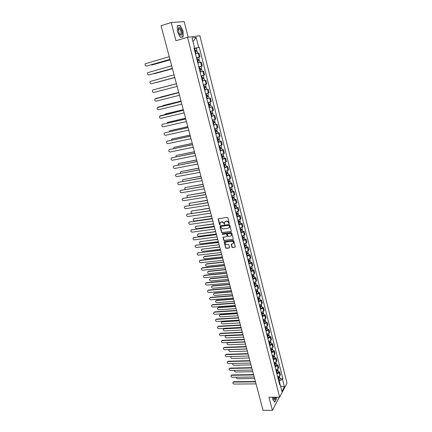 <?xml version="1.0" encoding="UTF-8"?>
<svg xmlns="http://www.w3.org/2000/svg" width="432" height="432" viewBox="0 0 432 432"><rect width="100%" height="100%" fill="white"/><g stroke="black" fill="none" stroke-linecap="round" stroke-linejoin="round"><path stroke-width="0.65" d="M229.009 223.684L229.262 223.279L227.848 217.814L227.221 217.366L218.122 218.878L219.526 224.624L220.19 224.753L220.077 222.799L221.87 221.881L223.852 223.295L224.467 224.311L224.586 222.183L226.4 221.243C227.372 221.211 228.037 221.686 228.393 222.669L229.009 223.684M225.072 221.573L226.606 221.071C227.578 221.033 228.242 221.508 228.598 222.491L229.246 223.501M218.365 218.646L219.737 224.446L220.196 224.753M220.563 222.199L222.08 221.702L224.057 223.123L224.705 224.127M231.898 247.163L232.513 247.612L235.316 247.05L233.793 240.808L233.172 240.365L224.111 241.704L225.644 247.909L226.26 248.351L229.198 248L229.549 247.444L228.89 244.917L228.274 244.474L226.816 244.647C225.58 244.517 225.045 243.853 225.212 242.654L226.114 241.969L231.854 241.256C233.091 241.38 233.631 242.039 233.474 243.238L231.25 244.334L231.898 247.163L232.713 247.417L235.3 247.088M279.644 397.24L268.963 397.213L272.403 410.4L263.05 410.281L161.039 25.742L171.207 22.529L175.954 40.727L187.52 37.265L279.644 397.24L286.994 383.125L199.859 35.726L187.52 37.265M230.904 231.59L231.26 231.012L229.7 224.98L229.079 224.537L220.32 225.742L219.974 226.314L221.546 232.297L222.156 232.735L231.223 231.374M231.752 232.924L233.285 239.215L224.213 240.57L223.603 240.127L222.95 237.281L226.811 236.574L227.167 236.007L226.724 234.311L226.103 233.869L222.431 234.349L222.01 233.82L231.131 232.475L231.752 232.924M188.168 37.184L184.183 21.6L171.207 22.529M272.403 410.4L279.266 397.235M196.468 57.731L199.265 57.035L198.283 53.163L195.48 53.849M198.283 53.163L199.012 53.028L199.989 56.889L198.693 57.251L199.228 59.357L198.423 59.605L198.661 60.534M199.265 57.035L199.989 56.889M200.626 66.425L202.284 65.972L201.317 62.138L197.807 63.002L199.789 62.489M198.79 66.852L202.284 65.972M201.091 75.908L204.568 74.99L203.602 71.183L200.119 72.085M203.045 80.892L202.414 81.103M203.38 84.899L206.831 83.943L205.875 80.163M206.825 89.402L204.692 90.056M205.648 93.825L209.077 92.826L208.127 89.073M209.083 98.237L206.955 98.944M207.905 102.686L211.307 101.65L210.368 97.924M211.307 107.012L209.196 107.768M210.141 111.483L213.521 110.408L212.587 106.709M213.516 115.722L211.426 116.527M212.366 120.215L215.725 119.102L214.796 115.43M215.708 124.373L213.64 125.221M214.569 128.882L217.906 127.737L216.983 124.092M217.885 132.959L219.159 132.689L218.506 133.013L215.833 133.855M216.761 137.489L220.072 136.307L219.159 132.689M220.05 141.491L221.319 141.226L220.671 141.572L218.014 142.43M218.932 146.038L222.226 144.823L221.319 141.226M222.194 149.953L223.463 149.704L222.82 150.066L220.18 150.941M221.092 154.521L224.365 153.274L223.463 149.704M224.327 158.36L225.59 158.117L224.959 158.501L222.329 159.392M223.236 162.945L226.487 161.665L225.59 158.117M226.438 166.709L227.702 166.477L227.081 166.882L224.467 167.783M225.364 171.315L228.593 169.997L227.702 166.477M228.539 174.998L229.802 174.776L229.187 175.198L226.584 176.116M227.48 179.62L230.688 178.27L229.802 174.776M230.629 183.233L231.887 183.017L231.277 183.454L228.69 184.388M229.576 187.871L232.767 186.484L231.887 183.017M232.702 191.408L233.955 191.203L233.35 191.657L230.78 192.602M231.66 196.063L234.83 194.648L233.955 191.203M234.76 199.525L236.012 199.325L235.413 199.805L232.859 200.761M233.728 204.196L236.876 202.748L236.012 199.325M236.801 207.587L238.054 207.398L237.465 207.889L234.916 208.861M235.786 212.274L238.912 210.794L238.054 207.398M238.831 215.595L240.079 215.411L239.495 215.924L236.963 216.907M237.827 220.298L240.932 218.786L240.079 215.411M240.845 223.544L242.093 223.371L241.515 223.9L238.999 224.899M239.852 228.263L242.941 226.724L242.093 223.371M242.849 231.444L244.091 231.277L243.524 231.822L241.018 232.837M241.866 236.174L244.933 234.608L244.091 231.277M244.836 239.285L246.078 239.134L245.516 239.69L243.022 240.716M243.864 244.037L246.915 242.438L246.078 239.134M246.807 247.077L248.049 246.931L247.493 247.504L245.014 248.546M245.851 251.84L248.881 250.214L248.049 246.931M248.773 254.815L250.009 254.675L249.458 255.269L246.991 256.316M247.822 259.594L250.835 257.936L250.009 254.675M250.717 262.499L251.953 262.37L251.413 262.975L248.956 264.038M249.782 267.289L252.234 266.225L252.774 265.61L251.953 262.37M252.655 270.13L253.886 270.011L253.352 270.632L250.906 271.712M251.726 274.941L254.167 273.861L254.702 273.229L253.886 270.011M254.578 277.717L255.809 277.603L255.274 278.24L252.844 279.326M253.66 282.533L256.09 281.443L256.613 280.795L255.809 277.603M256.484 285.244L257.715 285.142L257.191 285.795L254.772 286.897M255.582 290.083L257.996 288.976L258.52 288.317L257.715 285.142M258.379 292.729L259.61 292.631L259.092 293.301L256.684 294.408M257.488 297.578L259.891 296.46L260.404 295.785L259.61 292.631M260.264 300.159L261.49 300.067L260.977 300.753L258.579 301.876M259.378 305.019L261.77 303.896L262.283 303.205L261.49 300.067M262.138 307.546L263.358 307.46L262.85 308.162L260.469 309.29M261.263 312.417L263.644 311.278L264.146 310.57L263.358 307.46M263.995 314.879L265.216 314.804L264.713 315.517L262.343 316.661M263.131 319.761L265.496 318.611L265.999 317.893L265.216 314.804M265.842 322.164L267.062 322.094L266.566 322.823L264.206 323.978M264.989 327.062L267.343 325.901L267.84 325.166L267.062 322.094M267.678 329.405L268.893 329.341L268.402 330.086L266.053 331.252M266.83 334.314L269.179 333.142L269.665 332.392L268.893 329.341M269.498 336.598L270.713 336.539L270.232 337.295L267.894 338.472M268.666 341.512L270.999 340.335L271.48 339.574L270.713 336.539M271.312 343.742L272.522 343.694L272.047 344.461L269.719 345.649M270.486 348.673L272.808 347.479L273.283 346.707L272.522 343.694M273.11 350.838L274.32 350.8L273.845 351.578L271.528 352.777M272.295 355.779L274.606 354.58L275.076 353.792L274.32 350.8M274.898 357.89L276.107 357.858L275.638 358.652L273.332 359.861M274.093 362.842L276.394 361.633L276.858 360.833L276.107 357.858M276.674 364.9L277.879 364.873L277.414 365.677L275.125 366.898M275.875 369.862L278.165 368.642L278.624 367.826L277.879 364.873M278.44 371.86L279.639 371.839L279.185 372.659L276.901 373.891M277.652 376.834L279.931 375.602L280.384 374.776L279.639 371.839M194.13 48.535L194.702 48.368L192.958 41.548L196.177 37.411L198.693 47.374L194.702 48.368M194.06 48.271L194.611 48.049L192.04 37.946L196.177 37.411M280.503 385.981L279.212 380.873L282.512 379.388L282.857 378.745L199.255 47.282L198.693 47.374M282.512 379.388L284.391 386.818L281.918 391.549L280.012 384.048L279.342 383.486M194.611 48.049L194.027 48.146L279.655 384.707L280.012 384.048M183.13 36.936L183.065 31.066L180.176 25.456L177.293 25.693L177.347 31.649L180.295 37.282L183.13 36.936M272.678 397.224L272.776 399.53L274.72 402.143L276.399 398.957L276.329 397.229M280.498 385.97L284.391 386.818M279.212 380.873L278.678 380.878M196.382 48.114L199.255 47.282M280.19 378.778L282.857 378.745M179.264 25.736L180.176 25.456M220.223 225.763L221.751 232.114L222.367 232.556L231.104 231.406M229.16 225.639L228.722 225.326L221.038 226.379L220.99 227.518L222.961 228.933L228.209 228.226L229.306 227.378L229.365 225.461L228.722 225.326M221.011 226.384L228.928 225.148M229.041 227.804L229.505 227.2L229.354 226.384M229.365 225.461L229.554 226.201M223.177 237.055L223.808 239.938L224.419 240.381L233.269 239.258M227.129 236.358L227.367 235.823L226.93 234.128L226.309 233.685L222.431 234.349M222.01 233.82L222.637 234.166M230.494 236.104L231.412 235.391C231.574 234.176 231.034 233.507 229.792 233.388L227.416 233.917L227.842 235.921L228.463 236.363L230.494 236.104M231.223 235.715L231.611 235.208C231.779 233.993 231.239 233.323 229.991 233.204L229.792 233.388M227.642 233.685L229.991 233.204M231.471 244.102L232.097 246.974M233.302 243.545L233.674 243.049C233.831 241.85 233.291 241.191 232.054 241.067L231.854 241.256M225.59 242.163L232.054 241.067M224.332 241.477L225.85 247.714L226.46 248.157L229.522 247.774M194.945 51.754L197.165 51.214L197.694 53.287M194.702 50.782L196.182 50.414L195.793 50.539L196.031 51.462M151.027 64.795L151.951 64.989L170.084 59.832M194.692 50.755L196.911 50.215L196.106 50.485L196.339 51.386M194.152 48.632L196.376 48.098L196.911 50.215M170.089 59.864L152.14 64.957M195.782 50.49L196.106 50.485M169.97 59.4L146.723 66.01M169.247 56.684L145.287 63.769C144.785 65.151 145.195 65.907 146.524 66.047L169.96 59.373M197.273 60.901L199.481 60.345L200.011 62.435M196.484 57.802L197.051 57.645L197.586 59.756L197.019 59.908L198.499 59.551L198.115 59.67L198.353 60.61M153.619 73.651L172.444 68.726M197.586 59.756L199.228 59.357M197.051 57.645L198.698 57.251M172.449 68.742L154.58 73.672M198.104 59.638L198.423 59.605M199.584 69.979L201.776 69.412L202.306 71.491M199.336 69.001L200.804 68.618L200.416 68.726L200.659 69.692M156.292 82.415L174.782 77.549L156.703 82.399M199.33 68.99L201.528 68.423L200.718 68.656L200.961 69.617M198.801 66.901L200.999 66.339L201.528 68.423M200.41 68.715L200.718 68.656M178.421 28.096L178.94 32.962C180.09 35.24 181.057 35.802 181.829 34.652C183.109 32.141 179.572 25.283 178.421 28.096M179.269 33.642L180.036 34.382L180.959 33.998C181.321 31.844 180.765 30.067 179.291 28.669L178.378 29.041L178.195 29.986M177.298 25.904L180.074 25.666L182.876 31.104L182.941 36.796L180.214 37.125M182.018 37.076L182.941 36.796M273.218 397.224L273.526 398.628C274.325 400.275 274.99 400.021 275.508 397.872L275.584 397.229M273.456 398.412L273.818 398.844C274.271 399.033 274.606 398.585 274.811 397.499L274.849 397.229M276.178 397.229L276.248 398.876L274.622 401.96L272.776 399.481M172.373 68.467L149.224 74.86M171.661 65.777L147.722 72.673C147.242 74.034 147.658 74.785 148.964 74.92L172.368 68.445M174.76 77.463L151.394 83.727L174.76 77.458M174.058 74.806L150.136 81.508C149.683 82.852 150.098 83.592 151.394 83.727M201.874 78.986L204.061 78.408L204.584 80.476L202.403 81.065M201.879 78.991L204.061 78.408M202.7 77.733L202.948 78.705M201.101 75.935L203.288 75.357L203.812 77.431L201.625 78.014M158.366 88.474L176.423 83.732L158.128 88.576M201.101 75.94L203.288 75.357M203.002 77.652L203.251 78.613M204.147 87.923L206.323 87.34L206.842 89.392L204.676 89.996M204.152 87.939L206.323 87.34M204.973 86.686L205.216 87.642M160.963 96.968L178.735 92.437L160.18 97.389M203.904 86.967L206.075 86.368L205.556 84.316L203.942 84.764L204.466 86.821M203.38 84.91L203.942 84.764M205.276 86.605L205.508 87.529M206.404 96.795L208.57 96.206L209.088 98.248L206.933 98.863M206.415 96.822L208.57 96.206M207.236 95.58L207.473 96.52M181.035 101.11L163.031 105.554L162.373 106.099M206.167 95.855L208.327 95.245L207.819 93.236M163.226 105.489L181.024 101.083M207.533 95.499L207.754 96.374M176.434 83.77L153.095 89.899L176.434 83.765M153.095 89.899L152.539 90.283C152.102 91.611 152.523 92.34 153.803 92.47L177.131 86.4M155.763 98.518L178.789 92.653L154.926 98.998C154.505 100.305 154.931 101.023 156.195 101.153L179.485 95.278M158.08 107.168L181.132 101.477M181.138 101.498L157.291 107.649C156.892 108.94 157.318 109.647 158.571 109.777L181.823 104.096M208.645 105.602L210.8 105.014L211.313 107.033L209.174 107.665M208.656 105.64L210.8 105.014M209.477 104.409L209.709 105.327M183.314 109.701L165.337 114.005L164.603 114.734M208.413 104.684L210.557 104.058L210.06 102.087M165.472 113.956L183.303 109.669M209.774 104.328L209.984 105.16M160.38 115.765L183.454 110.236M183.465 110.268L159.646 116.235C159.262 117.509 159.694 118.206 160.925 118.336L184.145 112.844M210.87 114.35L213.019 113.751L213.527 115.76L211.394 116.408M210.886 114.394L213.019 113.751M211.702 113.173L211.928 114.075M185.576 118.238L167.632 122.396L166.86 123.293M210.643 113.443L212.776 112.801L212.29 110.878M167.708 122.364L185.566 118.19M211.999 113.087L212.198 113.881M162.67 124.303L185.76 118.93M185.771 118.978L162.583 124.335L161.978 124.762C161.617 126.02 162.049 126.711 163.269 126.835L186.451 121.532M213.079 123.028L215.217 122.429L215.725 124.421L213.602 125.086M213.095 123.088L215.217 122.429M213.91 121.873L214.137 122.758M187.828 126.711L169.906 130.729L169.117 131.792M212.857 122.143L214.979 121.489L214.499 119.605M169.927 130.718L187.812 126.657M214.207 121.792L214.396 122.537M164.943 132.781L188.05 127.564M188.066 127.624L164.911 132.791L164.3 133.229C163.955 134.471 164.387 135.151 165.596 135.275L188.741 130.162M215.271 131.652L217.399 131.047L217.901 133.024L215.795 133.699M215.293 131.717L217.399 131.047M216.103 130.513L216.324 131.382M190.058 135.13L172.168 139.007L171.553 139.444L171.385 140.222M215.05 130.777L217.161 130.108L216.697 128.266M172.152 139.007L190.042 135.059M216.4 130.426L216.578 131.134M167.211 141.194L190.323 136.134M190.345 136.204L167.227 141.194L166.606 141.637C166.277 142.857 166.709 143.532 167.902 143.656L191.014 138.726M217.453 140.211L219.569 139.601L220.066 141.566L217.971 142.252M217.469 140.287L219.569 139.601M218.284 139.093L218.5 139.941M192.278 143.483L174.415 147.226L173.788 147.674L173.659 148.586M217.231 139.352L219.332 138.672L218.878 136.868M174.366 147.236L192.256 143.408M218.576 139.007L218.743 139.671M219.613 148.705L221.724 148.095L222.215 150.044L220.131 150.746M219.634 148.792L221.724 148.095M220.444 147.609L220.66 148.441M194.476 151.783L176.645 155.385L176.008 155.844L175.932 156.892M219.402 147.868L221.486 147.172L221.044 145.411M176.569 155.407L194.454 151.697M220.736 147.523L220.898 148.149M221.762 157.145L223.857 156.524L224.348 158.463L222.28 159.181M221.783 157.237L223.857 156.524M222.593 156.065L222.799 156.881M196.663 160.029L178.859 163.496L178.216 163.96L178.211 165.132M221.551 156.325L223.625 155.612L223.193 153.889M178.756 163.517L196.636 159.926M222.885 155.974L223.031 156.562M223.889 165.521L225.979 164.9L226.471 166.822L224.408 167.557M223.916 165.629L225.979 164.9M224.726 164.462L224.932 165.262M198.833 168.21L181.057 171.547L180.409 172.017L180.49 173.313M223.684 164.716L225.752 163.993L225.326 162.313M180.932 171.58L198.806 168.102M225.013 164.371L225.153 164.921M226.006 173.842L228.091 173.216L228.571 175.127L226.525 175.867M226.039 173.956L228.091 173.216M226.843 172.8L227.043 173.583M200.993 176.342L183.244 179.545L182.585 180.02L182.774 181.435M225.806 173.054L227.858 172.314L227.443 170.672M183.092 179.582L200.961 176.218M227.129 172.708L227.259 173.216M228.107 182.104L230.18 181.472L230.661 183.373L228.625 184.124M228.139 182.228L230.18 181.472M228.944 181.078L229.138 181.85M203.132 184.415L185.414 187.488L184.75 187.969L185.074 189.502M227.912 181.327L229.954 180.576L229.549 178.972M185.236 187.537L203.099 184.286M229.23 180.986L229.349 181.456M169.479 149.542L192.58 144.644M192.602 144.725L169.522 149.531L168.89 149.985C168.577 151.189 169.015 151.853 170.197 151.978L193.266 147.226M171.736 157.831L194.827 153.095M194.848 153.187L171.806 157.815L171.164 158.279C170.867 159.467 171.304 160.121 172.476 160.245L195.507 155.671M173.972 166.061L197.051 161.487M197.078 161.59L174.069 166.039L173.426 166.509C173.14 167.681 173.578 168.329 174.733 168.453L197.732 164.057M176.197 174.236L199.26 169.819M199.292 169.933L176.321 174.209L175.667 174.685C175.397 175.84 175.835 176.483 176.98 176.607L199.94 172.384M178.405 182.358L201.458 178.092M201.49 178.216L178.556 182.32L177.892 182.801C177.633 183.946 178.076 184.577 179.21 184.702L202.133 180.646M180.603 190.42L203.634 186.311M203.672 186.446L180.776 190.377L180.106 190.863C179.863 191.992 180.301 192.618 181.429 192.742L204.314 188.86M230.197 190.307L231.428 189.643L232.259 189.675L232.74 191.56L230.71 192.326M230.229 190.436L232.259 189.675M231.034 189.297L231.223 190.053M205.259 192.429L187.569 195.377L186.899 195.869L187.396 197.505M230.002 189.545L232.033 188.784L231.638 187.218M187.369 195.431L205.222 192.294M231.32 189.205L231.428 189.643M182.785 198.434L205.799 194.47M205.837 194.611L182.979 198.38L182.304 198.871C182.072 199.984 182.509 200.599 183.627 200.729L206.474 197.014M232.27 198.45L233.491 197.77L234.322 197.818L234.797 199.687L232.783 200.47M232.303 198.596L234.322 197.818M233.107 197.462L233.296 198.202M207.371 200.394L189.707 203.218L189.032 203.71L189.761 205.443M232.081 197.71L234.101 196.933L233.712 195.404M189.491 203.278L207.333 200.248M233.388 197.37L233.491 197.77M184.95 206.388L207.949 202.57M207.992 202.727L185.171 206.323L184.491 206.825C184.264 207.922 184.707 208.532 185.814 208.656L208.624 205.108M234.328 206.539L235.688 206.075L235.283 206.048L235.537 205.837L236.374 205.902L236.844 207.76L234.841 208.553M234.365 206.69L236.374 205.902M235.165 205.573L235.348 206.296M209.471 208.305L191.835 211L191.155 211.502C190.928 212.49 191.322 213.089 192.332 213.3M234.139 205.816L236.153 205.022L235.775 203.531M191.597 211.07L209.428 208.148M235.445 205.475L235.537 205.837M187.105 214.288L210.087 210.616M210.13 210.784L187.342 214.218L186.656 214.72C186.446 215.806 186.889 216.41 187.979 216.535L210.757 213.149M236.369 214.574L237.724 214.105L237.325 214.067L237.573 213.851L238.41 213.932L238.88 215.779L236.882 216.583M236.412 214.736L238.41 213.932M237.211 213.624L237.389 214.331M211.556 216.162L193.946 218.732L193.261 219.235C193.061 220.293 193.498 220.882 194.567 221.006L212.166 218.468M236.191 213.862L238.189 213.062L237.821 211.61M193.687 218.813L211.513 215.995M237.492 213.527L237.573 213.851M189.243 222.134L212.204 218.608M212.252 218.781L189.502 222.059L188.811 222.566C188.611 223.636 189.054 224.23 190.139 224.359L212.873 221.13M238.399 222.556L239.749 222.08L239.344 222.032L239.593 221.81L240.43 221.908L240.894 223.744L238.912 224.559M238.442 222.723L240.43 221.908M239.242 221.616L239.414 222.313M213.624 223.965L196.047 226.417L195.356 226.924C195.167 227.966 195.599 228.55 196.663 228.674L214.234 226.255M238.221 221.854L240.214 221.044L239.852 219.623M195.766 226.503L213.575 223.787M239.522 221.524L239.593 221.81M191.371 229.932L214.31 226.546M214.358 226.73L191.651 229.846L190.955 230.359C190.76 231.412 191.203 232.006 192.278 232.135L214.979 229.063M240.419 230.477L241.758 230.002L241.353 229.948L241.601 229.716L242.438 229.829L242.897 231.649L240.926 232.481M240.462 230.656L242.438 229.829M241.256 229.559L241.429 230.24M215.681 231.714L198.131 234.047L197.435 234.554C197.257 235.586 197.689 236.164 198.742 236.288L216.286 233.987M240.241 229.792L242.222 228.971L241.871 227.588M197.834 234.139L215.633 231.53M193.482 237.67L216.4 234.43M216.454 234.619L193.779 237.584L193.077 238.097C192.899 239.134 193.342 239.722 194.405 239.852L217.069 236.936M242.417 238.351L243.756 237.865L243.351 237.805L243.594 237.568L244.431 237.697L244.89 239.506L242.924 240.343M242.465 238.534L244.431 237.697M243.259 237.443L243.427 238.108M217.723 239.414L200.2 241.628L199.503 242.141C199.33 243.157 199.768 243.729 200.81 243.853L218.322 241.672M242.249 237.681L244.215 236.844L243.875 235.494M199.886 241.731L217.674 239.22M195.583 245.36L218.479 242.26M218.533 242.46L195.896 245.263L195.188 245.781C195.021 246.807 195.458 247.39 196.517 247.52L219.143 244.76M244.409 246.164L245.738 245.678L245.333 245.608L245.57 245.365L246.413 245.511L246.866 247.304L244.912 248.157M244.458 246.359L246.413 245.511M245.246 245.279L245.414 245.927M219.753 247.061L202.257 249.161L201.555 249.674C201.393 250.679 201.83 251.246 202.862 251.37L220.347 249.307M244.242 245.511L246.197 244.663L245.867 243.351M201.928 249.269L219.699 246.861M197.667 253.001L220.541 250.036M220.595 250.247L198.002 252.898L197.289 253.417C197.127 254.432 197.57 255.004 198.617 255.139L221.206 252.531M246.38 253.93L247.703 253.438L247.304 253.363L247.536 253.109L248.378 253.271L248.832 255.053L246.888 255.917M246.434 254.129L248.378 253.271M247.223 253.06L247.385 253.692M221.767 254.659L204.304 256.646L203.596 257.159C203.44 258.152 203.877 258.709 204.903 258.838L222.361 256.889M246.218 253.287L248.168 252.428L247.844 251.149M203.953 256.754L204.574 256.397L221.713 254.448M199.741 260.588L200.367 260.226L222.588 257.758M222.647 257.974L200.086 260.48L199.373 260.998C199.217 262.003 199.66 262.57 200.702 262.705L223.252 260.248M248.346 261.641L249.664 261.144L249.259 261.063L249.491 260.804L250.333 260.977L250.781 262.748L248.848 263.623M248.4 261.851L250.333 260.977M249.188 260.782L249.345 261.409M223.771 262.202L206.334 264.076L205.621 264.595C205.475 265.572 205.913 266.128 206.928 266.258L224.359 264.422M248.184 261.009L250.123 260.14L249.804 258.898M205.972 264.195L206.599 263.822L223.711 261.986M201.798 268.126L202.435 267.748L224.624 265.426M224.683 265.658L202.165 268.007L201.447 268.531C201.296 269.519 201.739 270.086 202.77 270.221L225.283 267.91M250.295 269.298L251.602 268.801L251.197 268.709L251.429 268.445L252.272 268.634L252.72 270.394L250.798 271.28M250.349 269.519L252.272 268.634M251.138 268.461L251.289 269.071M225.758 269.703L208.354 271.463L207.635 271.982C207.495 272.948 207.932 273.499 208.942 273.629L226.341 271.901M250.139 268.682L252.061 267.802L251.759 266.593M207.976 271.588L208.618 271.204L225.698 269.476M203.845 275.616L204.498 275.227L226.649 273.046M226.708 273.283L204.223 275.492L203.504 276.016C203.364 276.993 203.807 277.549 204.827 277.69L227.302 275.524M252.229 276.907L253.535 276.404L253.13 276.307L253.357 276.037L254.2 276.237L254.642 277.987L252.731 278.883M252.288 277.133L254.2 276.237M253.071 276.08L253.222 276.68M227.734 277.15L210.357 278.797L209.639 279.32C209.504 280.276 209.941 280.816 210.946 280.951L228.312 279.337M252.077 276.307L253.994 275.411L253.692 274.234M209.963 278.926L210.616 278.532L227.669 276.912M205.88 283.052L206.539 282.652L228.652 280.616M228.717 280.865L206.269 282.922L205.546 283.446C205.416 284.413 205.859 284.969 206.874 285.104L229.311 283.09M254.151 284.461L255.452 283.959L255.042 283.851L255.269 283.576L256.117 283.792L256.554 285.53L254.653 286.438M254.21 284.699L256.117 283.792M254.993 283.657L255.139 284.234M229.694 284.548L212.35 286.087L211.626 286.61C211.502 287.555 211.934 288.095 212.933 288.23L230.272 286.718M254 283.873L255.906 282.971L255.62 281.826M211.945 286.222L212.603 285.817L229.63 284.305M207.9 290.439L208.57 290.029L230.65 288.133M230.715 288.387L208.305 290.309L207.576 290.833C207.452 291.789 207.895 292.334 208.904 292.475L231.304 290.601M256.063 291.973L257.353 291.46L256.948 291.346L257.159 291.082M256.122 292.21L258.017 291.298L257.202 291.065M256.559 293.938L258.455 293.02L258.017 291.298M256.905 291.179L257.051 291.746M231.649 291.897L214.326 293.328L213.602 293.852C213.484 294.786 213.921 295.321 214.909 295.456L232.222 294.057M255.911 291.395L257.812 290.482L257.531 289.37M213.91 293.468L214.58 293.053L231.579 291.649M209.909 297.783L210.589 297.356L232.632 295.601M232.697 295.866L210.325 297.643L209.596 298.166C209.477 299.111 209.92 299.651 210.919 299.797L233.28 298.064M257.958 299.425L259.243 298.912L259.011 298.571M258.023 299.673L259.907 298.75L259.173 298.501M258.455 301.39L260.339 300.461L259.907 298.75M258.8 298.647L258.941 299.203M233.582 299.203L216.292 300.526L215.568 301.05C215.455 301.973 215.887 302.503 216.869 302.638L234.155 301.347M257.812 298.863L259.702 297.94L259.427 296.86M215.865 300.672L216.545 300.245L233.518 298.939M211.901 305.073L212.593 304.641L234.598 303.021M234.668 303.291L212.333 304.927L211.599 305.456C211.491 306.385 211.928 306.925 212.922 307.071L235.246 305.473M259.843 306.833L261.122 306.315L260.852 306.013M259.907 307.087L261.787 306.153L261.112 305.888M260.339 308.794L262.213 307.854L261.787 306.153M260.685 306.072L260.825 306.612M235.51 306.455L218.246 307.676L217.517 308.2C217.409 309.112 217.847 309.636 218.819 309.776L236.072 308.588M259.702 306.283L261.581 305.348L261.311 304.301M217.804 307.827L218.495 307.39L235.44 306.191M213.889 312.32L214.585 311.872L236.552 310.392M236.628 310.673L214.326 312.169L213.592 312.698C213.489 313.616 213.926 314.15 214.915 314.296L237.2 312.838M261.716 314.194L262.991 313.67L262.683 313.4M261.781 314.453L263.65 313.508L263.029 313.232M262.213 316.148L264.076 315.203L263.65 313.508M262.559 313.443L262.694 313.972M237.422 313.664L220.185 314.782L219.456 315.301C219.353 316.202 219.791 316.726 220.757 316.867L237.983 315.781M261.576 313.654L263.444 312.709L263.185 311.693M219.737 314.933L220.433 314.491L237.346 313.389M215.86 319.513L216.567 319.059L238.496 317.714M238.572 318.001L216.308 319.361L215.573 319.891C215.476 320.798 215.914 321.327 216.891 321.473L239.144 320.15M263.574 321.5L264.843 320.976L264.508 320.733M263.644 321.77L265.502 320.819L264.929 320.533M264.071 323.455L265.928 322.499L265.502 320.819M264.416 320.765L264.551 321.284M239.323 320.825L222.113 321.84L221.378 322.364C221.287 323.255 221.719 323.768 222.68 323.914L239.879 322.931M263.439 320.976L265.297 320.026L265.048 319.037M221.654 321.997L222.361 321.543L239.247 320.544M217.814 326.668L218.533 326.203L240.424 324.988M240.505 325.28L218.279 326.511L217.539 327.035C217.447 327.937 217.885 328.46 218.857 328.606L241.072 327.418M265.421 328.763L266.684 328.234L266.323 328.023M265.491 329.038L267.338 328.077L266.809 327.785M265.918 330.712L267.764 329.746L267.338 328.077M266.269 328.045L266.393 328.547M241.207 327.942L224.03 328.855L223.295 329.378C223.209 330.259 223.641 330.772 224.591 330.917L241.763 330.032M265.291 328.25L267.138 327.289L266.895 326.327M223.56 329.017L224.273 328.552L241.132 327.65M219.764 333.769L220.487 333.299L242.341 332.213M242.422 332.516L220.234 333.612L219.494 334.136C219.407 335.027 219.845 335.545 220.811 335.696L242.984 334.638M267.257 335.977L268.515 335.448L268.132 335.259M267.327 336.263L269.168 335.286L268.672 334.989M267.754 337.921L269.59 336.944L269.168 335.286M268.099 335.27L268.229 335.761M243.086 335.011L225.936 335.826L225.196 336.344C225.115 337.219 225.547 337.727 226.492 337.873L243.637 337.09M267.127 335.475L268.969 334.503L268.736 333.574M225.455 335.988L226.174 335.518L243.005 334.714M221.697 340.826L222.426 340.346L244.247 339.39M244.328 339.703L222.178 340.664L221.432 341.188C221.351 342.068 221.794 342.587 222.75 342.738L244.89 341.809M269.082 343.143L270.335 342.608L269.924 342.452L270.049 342.932M269.152 343.435L270.983 342.452L270.518 342.149M269.573 345.082L271.404 344.099L270.983 342.452M244.949 342.036L227.826 342.754L227.086 343.273C227.011 344.131 227.443 344.639 228.382 344.785L245.495 344.099M268.958 342.657L270.788 341.674L270.562 340.778M227.34 342.922L227.691 342.533M223.619 347.841L224.354 347.355L246.137 346.523M246.224 346.842L224.111 347.679L223.366 348.197C223.29 349.072 223.727 349.58 224.678 349.736L246.78 348.937M270.891 350.266L272.138 349.726L271.798 349.564M270.967 350.563L272.786 349.569L272.349 349.261M271.382 352.199L273.202 351.205L272.786 349.569M246.802 349.018L229.705 349.634L228.965 350.152C228.895 351.005 229.327 351.508 230.261 351.653L247.342 351.07M270.772 349.79L272.592 348.797L272.371 347.927M225.531 354.807L226.271 354.31L248.017 353.608M248.103 353.932L226.028 354.645L225.283 355.163C225.212 356.022 225.65 356.535 226.595 356.686L248.659 356.017M272.689 357.34L273.937 356.8L273.645 356.632M272.77 357.642L274.579 356.643L274.163 356.33M273.181 359.273L274.995 358.268L274.579 356.643M231.239 356.546L230.834 356.989C230.764 357.836 231.196 358.333 232.124 358.484L249.183 357.993M272.57 356.875L274.385 355.876L274.174 355.034M227.432 361.735L228.177 361.228L249.885 360.65M249.971 360.979L227.934 361.562L227.189 362.081C227.119 362.934 227.556 363.442 228.496 363.598L250.522 363.053M274.482 364.37L275.719 363.825L275.47 363.663M274.558 364.678L276.361 363.668L275.967 363.355M274.968 366.298L276.772 365.283L276.361 363.668M232.875 363.49L232.686 363.787C232.627 364.619 233.053 365.116 233.977 365.267L251.008 364.873M274.363 363.917L276.167 362.907L275.962 362.092M229.322 368.615L230.067 368.102L251.743 367.643M251.829 367.983L229.829 368.442L229.079 368.96C229.019 369.803 229.457 370.305 230.386 370.462L252.374 370.04M276.259 371.353L276.874 371.255L277.279 370.645M276.34 371.671L278.132 370.651L277.754 370.337M276.745 373.275L278.537 372.254L278.132 370.651M234.603 370.381L234.533 370.537C234.473 371.363 234.905 371.855 235.818 372.011L252.817 371.709M276.145 370.91L277.938 369.895L277.738 369.106M231.196 375.451L231.946 374.933L253.584 374.593M253.676 374.944L231.714 375.278L230.963 375.791C230.904 376.623 231.341 377.125 232.265 377.282L254.221 376.985M278.019 378.292L279.067 377.584M278.105 378.616L279.887 377.59L279.531 377.271M278.51 380.209L280.292 379.183L279.887 377.59M236.374 377.228L236.363 377.249C236.309 378.065 236.741 378.556 237.649 378.713L254.621 378.502M277.911 377.86L279.698 376.834L279.509 376.078M233.053 382.25L233.82 381.715L255.415 381.499M255.512 381.856L233.588 382.066L232.832 382.579C232.778 383.405 233.215 383.902 234.133 384.064L256.052 383.886M278.165 368.642L277.414 365.677M276.394 361.633L275.638 358.652M274.606 354.58L273.845 351.578M272.808 347.479L272.047 344.461M270.999 340.335L270.232 337.295M269.179 333.142L268.402 330.086M267.343 325.901L266.566 322.823M265.496 318.611L264.713 315.517M263.644 311.278L262.85 308.162M261.77 303.896L260.977 300.753M259.891 296.46L259.092 293.301M257.996 288.976L257.191 285.795M256.09 281.443L255.274 278.24M254.167 273.861L253.352 270.632M252.234 266.225L251.413 262.975M250.285 258.536L249.458 255.269M248.324 250.798L247.493 247.504M246.353 243.005L245.516 239.69M244.366 235.159L243.524 231.822M242.368 227.259L241.515 223.9M240.354 219.305L239.495 215.924M238.324 211.297L237.465 207.889M236.282 203.229L235.413 199.805M234.225 195.113L233.35 191.657M232.157 186.932L231.277 183.454M230.072 178.697L229.187 175.198M227.972 170.408L227.081 166.882M225.855 162.054L224.959 158.501M223.727 153.646L222.82 150.066M221.584 145.174L220.671 141.572M219.424 136.642L218.506 133.013M217.247 128.05L216.324 124.394M215.055 119.399L214.121 115.717M212.846 110.678L211.912 106.974M210.627 101.903L209.682 98.167M208.386 93.058L207.436 89.3M206.129 84.148L205.173 80.363M203.861 75.179L202.894 71.361M201.571 66.139L200.594 62.294M279.931 375.602L279.185 372.659M195.512 51.597L196.047 53.698M194.719 48.476L195.259 50.598M152.296 64.924L151.951 64.989M146.524 66.047L146.88 65.977M197.84 60.75L198.374 62.851M154.678 73.651L154.332 73.726M200.146 69.827L200.675 71.917M199.363 66.749L199.897 68.845M148.964 74.92L149.321 74.839M202.435 78.845L202.964 80.914M201.663 75.789L202.187 77.868M204.714 87.793L205.232 89.851M161.039 96.946L160.704 97.043M206.971 96.682L207.49 98.723M206.21 93.679L206.723 95.715M163.361 105.446L163.031 105.554M155.493 98.599L155.833 98.496M157.869 107.239L158.209 107.125M209.212 105.5L209.725 107.525M208.462 102.541L208.969 104.544M165.661 113.886L165.337 114.005M160.234 115.819L160.569 115.695M211.437 114.259L211.95 116.267M210.697 111.337L211.194 113.308M167.951 122.272L167.632 122.396M162.583 124.335L162.913 124.205M213.646 122.953L214.153 124.951M212.917 120.069L213.408 122.008M170.224 130.599L169.906 130.729M164.911 132.791L165.24 132.656M215.843 131.582L216.346 133.564M215.12 128.741L215.606 130.648M172.481 138.866L172.168 139.007M167.227 141.194L167.551 141.048M218.02 140.152L218.522 142.123M217.307 137.349L217.782 139.223M174.722 147.074L174.415 147.226M220.185 148.662L220.682 150.617M219.483 145.897L219.947 147.739M176.953 155.234L176.645 155.385M222.329 157.113L222.826 159.052M221.638 154.386L222.097 156.195M179.161 163.334L178.859 163.496M224.462 165.499L224.953 167.427M223.781 162.81L224.23 164.592M181.359 171.374L181.057 171.547M226.579 173.831L227.065 175.748M225.904 171.18L226.352 172.924M183.541 179.366L183.244 179.545M228.685 182.104L229.165 184.005M228.02 179.491L228.452 181.208M185.706 187.304L185.414 187.488M169.522 149.531L169.846 149.38M171.806 157.815L172.125 157.653M174.069 166.039L174.388 165.872M176.321 174.209L176.634 174.031M178.556 182.32L178.864 182.137M180.776 190.377L181.078 190.188M230.769 190.318L231.25 192.208M230.116 187.736L230.542 189.427M187.861 195.188L187.569 195.377M182.979 198.38L183.281 198.18M232.843 198.477L233.318 200.351M232.195 195.934L232.616 197.591M189.999 203.018L189.707 203.218M185.171 206.323L185.468 206.118M234.9 206.577L235.375 208.44M234.263 204.066L234.679 205.697M192.121 210.794L191.835 211M187.342 214.218L187.639 214.007M236.947 214.623L237.416 216.47M236.32 212.144L236.725 213.748M194.233 218.522L193.946 218.732M189.502 222.059L189.794 221.837M238.977 222.61L239.447 224.446M238.356 220.169L238.756 221.74M196.328 226.195L196.047 226.417M191.651 229.846L191.938 229.619M240.997 230.542L241.456 232.367M240.381 228.139L240.775 229.684M198.412 233.82L198.131 234.047M193.779 237.584L194.065 237.346M243 238.426L243.459 240.235M242.395 236.05L242.779 237.568M200.48 241.396L200.2 241.628M195.896 245.263L196.182 245.025M244.987 246.251L245.446 248.049M244.393 243.913L244.771 245.403M202.532 248.924L202.257 249.161M198.002 252.898L198.283 252.65M246.964 254.027L247.417 255.809M246.375 251.716L246.748 253.179M204.574 256.397L204.304 256.646M200.086 260.48L200.367 260.226M248.924 261.743L249.377 263.52M248.346 259.47L248.713 260.906M202.165 268.007L202.435 267.748M250.873 269.417L251.321 271.177M250.306 267.17L250.663 268.58M204.223 275.492L204.498 275.227M252.812 277.031L253.255 278.78M252.25 274.822L252.601 276.205M206.269 282.922L206.539 282.652M254.734 284.596L255.177 286.335M254.178 282.415L254.524 283.775M212.603 285.817L212.35 286.087M208.305 290.309L208.57 290.029M256.646 292.113L257.083 293.841M256.095 289.964L256.435 291.298M214.58 293.053L214.326 293.328M210.325 297.643L210.589 297.356M258.541 299.581L258.979 301.293M258.001 297.459L258.336 298.766M216.545 300.245L216.292 300.526M212.333 304.927L212.593 304.641M260.426 306.995L260.858 308.702M259.897 304.906L260.221 306.191M218.495 307.39L218.246 307.676M214.326 312.169L214.585 311.872M262.3 314.361L262.726 316.057M261.776 312.304L262.094 313.562M220.433 314.491L220.185 314.782M216.308 319.361L216.567 319.059M264.157 321.678L264.584 323.363M263.644 319.648L263.957 320.884M222.361 321.543L222.113 321.84M218.279 326.511L218.533 326.203M266.004 328.952L266.431 330.62M265.496 326.948L265.804 328.158M224.273 328.552L224.03 328.855M220.234 333.612L220.487 333.299M267.84 336.172L268.267 337.835M267.338 334.201L267.64 335.389M226.174 335.518L225.936 335.826M222.178 340.664L222.426 340.346M269.665 343.348L270.086 345.001M269.174 341.404L269.465 342.571M224.111 347.679L224.354 347.355M271.739 349.585L271.858 350.055M271.48 350.476L271.895 352.118M270.988 348.559L271.28 349.704M226.028 354.645L226.271 354.31M273.537 356.675L273.65 357.129M273.278 357.561L273.694 359.186M272.797 355.671L273.083 356.789M227.934 361.562L228.177 361.228M275.324 363.717L275.438 364.16M275.065 364.597L275.476 366.217M274.595 362.734L274.871 363.83M229.829 368.442L230.067 368.102M277.101 370.715L277.214 371.147M276.842 371.59L277.252 373.194M276.377 369.754L276.653 370.829M231.714 375.278L231.946 374.933M278.867 377.665L278.975 378.086M278.608 378.535L279.013 380.133M278.149 376.726L278.419 377.779M233.588 382.066L233.82 381.715M178.308 29.219L178.335 28.328M178.432 28.933L179.291 28.669"/></g></svg>
